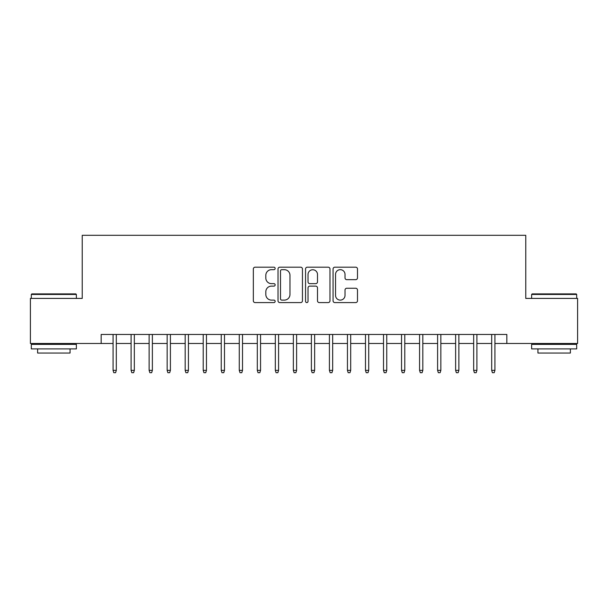 <?xml version="1.0" encoding="UTF-8"?>
<svg xmlns="http://www.w3.org/2000/svg" width="608" height="608" viewBox="0 0 608 608"><rect width="100%" height="100%" fill="white"/><g stroke="black" fill="none" stroke-linecap="round" stroke-linejoin="round"><path stroke-width="0.91" d="M275.15 268.432A1.239 1.239 0 0 0 273.912 267.193L255.109 267.193A1.771 1.771 0 0 0 253.338 268.964L253.338 300.816A1.771 1.771 0 0 0 255.109 302.586L273.912 302.586A1.239 1.239 0 0 0 275.15 301.348A1.239 1.239 0 0 0 273.912 300.109L271.48 300.109A5.662 5.662 0 0 1 265.818 294.447L265.818 291.787A5.662 5.662 0 0 1 271.48 286.125L273.912 286.125A1.239 1.239 0 0 0 275.15 284.886A1.239 1.239 0 0 0 273.912 283.647L271.48 283.647A5.662 5.662 0 0 1 265.818 277.985L265.818 275.333A5.662 5.662 0 0 1 271.48 269.671L273.912 269.671A1.239 1.239 0 0 0 275.15 268.432M355.718 279.665A1.771 1.771 0 0 0 357.489 277.902L357.489 268.964A1.771 1.771 0 0 0 355.718 267.193L334.841 267.193A1.771 1.771 0 0 0 333.07 268.964L333.07 300.816A1.771 1.771 0 0 0 334.841 302.586L355.718 302.586A1.771 1.771 0 0 0 357.489 300.816L357.489 290.024A1.771 1.771 0 0 0 355.718 288.253L346.78 288.253A1.771 1.771 0 0 0 345.017 290.024L345.017 295.374A4.735 4.735 0 0 1 340.282 300.109A4.735 4.735 0 0 1 335.548 295.374L335.548 274.406A4.735 4.735 0 0 1 340.282 269.671A4.735 4.735 0 0 1 345.017 274.406L345.017 277.902A1.771 1.771 0 0 0 346.78 279.665L355.718 279.665M101.164 343.482L30.4 343.482L30.4 298.414L82.232 298.414L82.232 235.304L525.768 235.304L525.768 298.414L577.6 298.414L577.6 343.482L506.836 343.482L506.836 334.468L101.164 334.468L101.164 343.482L113.065 343.482M302.45 268.964A1.771 1.771 0 0 0 300.679 267.193L279.802 267.193A1.771 1.771 0 0 0 278.031 268.964L278.031 300.816A1.771 1.771 0 0 0 279.802 302.586L300.679 302.586A1.771 1.771 0 0 0 302.45 300.816L302.45 268.964M307.321 267.193L328.198 267.193A1.771 1.771 0 0 1 329.969 268.964L329.969 300.816A1.771 1.771 0 0 1 328.198 302.586L319.261 302.586A1.771 1.771 0 0 1 317.498 300.816L317.498 287.896A1.771 1.771 0 0 0 315.727 286.125L309.799 286.125A1.771 1.771 0 0 0 308.028 287.896L308.028 301.348A1.239 1.239 0 0 1 306.789 302.586A1.239 1.239 0 0 1 305.55 301.348L305.55 268.964A1.771 1.771 0 0 1 307.321 267.193M116.31 343.482L131.092 343.482M134.338 343.482L149.127 343.482M152.372 343.482L167.154 343.482M170.4 343.482L185.182 343.482M188.427 343.482L203.216 343.482M206.462 343.482L221.244 343.482M224.489 343.482L239.271 343.482M242.516 343.482L257.306 343.482M260.551 343.482L275.333 343.482M278.578 343.482L293.36 343.482M296.605 343.482L311.395 343.482M314.64 343.482L329.422 343.482M332.667 343.482L347.449 343.482M350.694 343.482L365.484 343.482M368.729 343.482L383.511 343.482M386.756 343.482L401.538 343.482M404.784 343.482L419.573 343.482M422.818 343.482L437.6 343.482M440.846 343.482L455.628 343.482M458.873 343.482L473.662 343.482M476.908 343.482L491.69 343.482M494.935 343.482L506.836 343.482M281.747 269.671A1.239 1.239 0 0 0 280.508 270.91L280.508 298.87A1.239 1.239 0 0 0 281.747 300.109L284.308 300.109A5.662 5.662 0 0 0 289.978 294.447L289.978 275.333A5.662 5.662 0 0 0 284.308 269.671L281.747 269.671M317.498 274.489A4.735 4.735 0 0 0 312.763 269.754A4.735 4.735 0 0 0 308.028 274.489L308.028 281.876A1.771 1.771 0 0 0 309.799 283.647L315.727 283.647A1.771 1.771 0 0 0 317.498 281.876L317.498 274.489M113.065 370.348L113.787 372.696L115.588 372.696L116.31 370.348L113.065 370.348L113.065 334.468M116.31 370.348L116.31 334.468M31.844 293.9L75.833 293.9L76.372 294.447L31.304 294.447L31.844 293.9M53.838 348.893L31.304 348.893L31.304 344.386L76.372 344.386L76.372 348.893L53.838 348.893M70.064 348.893L70.064 353.043L37.612 353.043L37.612 348.893M532.167 293.9L576.156 293.9L576.696 294.447L531.628 294.447L532.167 293.9M554.162 348.893L531.628 348.893L531.628 344.386L576.696 344.386L576.696 348.893L554.162 348.893M570.388 348.893L570.388 353.043L537.936 353.043L537.936 348.893M131.092 370.348L131.814 372.696L133.623 372.696L134.338 370.348L131.092 370.348L131.092 334.468M134.338 370.348L134.338 334.468M149.127 370.348L149.849 372.696L151.65 372.696L152.372 370.348L149.127 370.348L149.127 334.468M152.372 370.348L152.372 334.468M167.154 370.348L167.876 372.696L169.678 372.696L170.4 370.348L167.154 370.348L167.154 334.468M170.4 370.348L170.4 334.468M185.182 370.348L185.904 372.696L187.712 372.696L188.427 370.348L185.182 370.348L185.182 334.468M188.427 370.348L188.427 334.468M203.216 370.348L203.938 372.696L205.74 372.696L206.462 370.348L203.216 370.348L203.216 334.468M206.462 370.348L206.462 334.468M221.244 370.348L221.966 372.696L223.767 372.696L224.489 370.348L221.244 370.348L221.244 334.468M224.489 370.348L224.489 334.468M239.271 370.348L239.993 372.696L241.794 372.696L242.516 370.348L239.271 370.348L239.271 334.468M242.516 370.348L242.516 334.468M257.306 370.348L258.028 372.696L259.829 372.696L260.551 370.348L257.306 370.348L257.306 334.468M260.551 370.348L260.551 334.468M275.333 370.348L276.055 372.696L277.856 372.696L278.578 370.348L275.333 370.348L275.333 334.468M278.578 370.348L278.578 334.468M293.36 370.348L294.082 372.696L295.883 372.696L296.605 370.348L293.36 370.348L293.36 334.468M296.605 370.348L296.605 334.468M311.395 370.348L312.117 372.696L313.918 372.696L314.64 370.348L311.395 370.348L311.395 334.468M314.64 370.348L314.64 334.468M329.422 370.348L330.144 372.696L331.945 372.696L332.667 370.348L329.422 370.348L329.422 334.468M332.667 370.348L332.667 334.468M347.449 370.348L348.171 372.696L349.972 372.696L350.694 370.348L347.449 370.348L347.449 334.468M350.694 370.348L350.694 334.468M365.484 370.348L366.206 372.696L368.007 372.696L368.729 370.348L365.484 370.348L365.484 334.468M368.729 370.348L368.729 334.468M383.511 370.348L384.233 372.696L386.034 372.696L386.756 370.348L383.511 370.348L383.511 334.468M386.756 370.348L386.756 334.468M401.538 370.348L402.26 372.696L404.062 372.696L404.784 370.348L401.538 370.348L401.538 334.468M404.784 370.348L404.784 334.468M419.573 370.348L420.288 372.696L422.096 372.696L422.818 370.348L419.573 370.348L419.573 334.468M422.818 370.348L422.818 334.468M437.6 370.348L438.322 372.696L440.124 372.696L440.846 370.348L437.6 370.348L437.6 334.468M440.846 370.348L440.846 334.468M455.628 370.348L456.35 372.696L458.151 372.696L458.873 370.348L455.628 370.348L455.628 334.468M458.873 370.348L458.873 334.468M473.662 370.348L474.377 372.696L476.186 372.696L476.908 370.348L473.662 370.348L473.662 334.468M476.908 370.348L476.908 334.468M491.69 370.348L492.412 372.696L494.213 372.696L494.935 370.348L491.69 370.348L491.69 334.468M494.935 370.348L494.935 334.468M31.304 298.414L31.304 294.447M41.58 344.386L41.58 343.482M66.097 344.386L66.097 343.482M76.372 298.414L76.372 294.447M531.628 298.414L531.628 294.447M541.903 344.386L541.903 343.482M566.42 344.386L566.42 343.482M576.696 298.414L576.696 294.447"/></g></svg>
